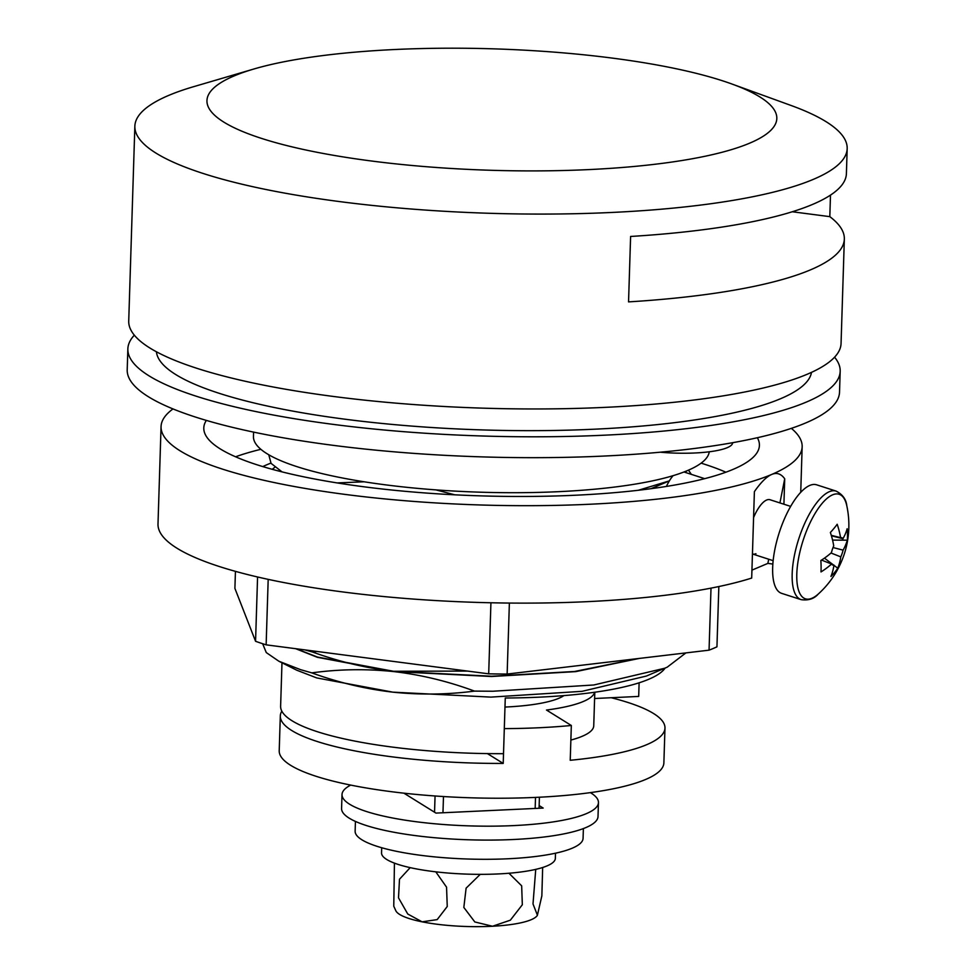 <?xml version="1.0" encoding="UTF-8"?>
<svg xmlns="http://www.w3.org/2000/svg" width="975" height="975" viewBox="0 0 975 975"><rect width="100%" height="100%" fill="white"/><g stroke="black" fill="none" stroke-linecap="round" stroke-linejoin="round"><path stroke-width="1.46" d="M665.108 668.094A192.428 40.987 -178.2 0 1 505.269 698.003L503.514 753.675A192.428 40.987 -178.2 0 1 391.109 746.923A192.428 40.987 -178.2 0 1 280.617 706.229L281.982 662.793M594.604 698.502L638.686 696.43L639.112 682.805M685.888 652.909L667.253 667.144L646.388 676.053L582.087 691.324L490.876 697.113L392.827 692.152C420.298 694.98 447.525 694.627 474.496 691.104C447.891 681.257 420.883 674.737 393.473 671.556L317.362 657.308L295.62 648.68M664.779 668.228L593.799 684.986L492.875 691.238L474.496 691.104M638.089 658.564L574.689 671.47L491.534 676.223L393.486 671.275L317.375 657.04L296.29 648.765M639.307 658.418L575.725 671.629L491.522 676.504L393.473 671.556C365.991 668.728 338.764 669.179 311.805 672.872C338.423 682.561 365.43 688.984 392.827 692.152L316.717 677.918L296.753 670.203L278.887 661.245L266.272 652.568L262.653 643.719M311.805 672.872L300.653 669.691L278.887 661.245M316.887 651.446L312.463 651.995C339.081 661.684 366.088 668.107 393.486 671.275L467.61 671.08M312.463 651.995L304.858 649.886M608.071 662.11L561.661 667.607M156.414 351.768A327.832 69.834 1.8 0 0 344.589 419.153A327.832 69.834 1.8 0 0 811.493 372.365M709.252 451.803A228.053 48.579 -178.2 0 1 384.394 484.697A228.053 48.579 -178.2 0 1 253.451 436.459L253.585 432.12M732.652 442.711L732.639 442.772A57.013 12.151 -178.2 0 1 660.233 452.205M454.813 494.825L435.91 489.889M686.961 470.791L685.072 472.339M669.374 480.87L638.284 490.279M669.362 480.882L650.934 488.707M364.102 481.784L337.143 482.93M658.357 485.562L651.922 488.572M282.055 471.888L271.074 463.369L268.759 454.752M688.484 470.145L691.336 474.362M272.269 469.328L274.913 467.183M355.436 821.425L355.132 831.175A114.026 24.29 1.8 0 0 420.603 855.294A114.026 24.29 1.8 0 0 583.074 838.342L583.379 828.579M542.661 867.506L541.856 895.854L537.383 915.306A71.272 15.186 -178.2 0 1 537.383 915.306A71.272 15.186 -178.2 0 1 537.103 915.744A71.272 15.186 -178.2 0 1 492.509 926.25A71.272 15.186 -178.2 0 1 422.102 921.826A71.272 15.186 -178.2 0 1 395.887 910.857L393.766 906.214L394.436 863.131M537.42 915.245L533.008 903.947L535.738 869.383M508.938 873.247L521.662 885.824L522.332 904.739L510.352 920.181L492.509 926.25L474.825 921.96L463.832 907.445L466.111 888.164L480.248 874.356M435.788 871.833L446.562 887.177L447.245 906.506L437.178 919.608L422.102 921.826L407.757 914.014L398.507 897.829L399.494 879.243L410.183 867.64M281.836 711.141A192.428 40.987 1.8 0 0 280.312 715.967L279.216 750.762A192.428 40.987 1.8 0 0 290.611 765.29A192.428 40.987 1.8 0 0 504.014 798.208A192.428 40.987 1.8 0 0 663.878 762.852L664.974 728.057A192.428 40.987 1.8 0 0 653.591 713.542A192.428 40.987 1.8 0 0 611.191 697.722M280.312 715.967A192.428 40.987 1.8 0 0 291.696 730.482A192.428 40.987 1.8 0 0 503.21 763.425L504.307 728.618A192.428 40.987 1.8 0 0 571.326 725.485L570.229 760.281A192.428 40.987 1.8 0 0 664.974 728.057M504.977 707.058A94.075 20.036 1.8 0 0 563.916 695.602M487.415 753.602L503.21 763.425M570.862 740.062A121.156 25.813 1.8 0 0 593.738 725.814L594.799 692.226M571.326 725.485L546.487 710.044A121.156 25.813 1.8 0 0 594.653 692.25M796.77 577.383A54.929 20.134 107.9 0 0 818.293 594.019A92.649 92.649 0 0 0 846.787 505.708A54.929 20.134 107.9 0 0 821.718 503.892A54.929 20.134 107.9 0 0 796.77 577.383M833.04 547.536L843.082 550.144A14.381 5.277 107.9 0 1 840.791 556.871A92.357 63.241 -140.4 0 1 837.769 568.206A91.601 66.605 -145.8 0 1 834.588 572.496A91.601 66.605 -145.8 0 1 830.944 576.444A92.357 63.241 39.6 0 0 833.978 565.11A14.381 5.277 107.9 0 1 832.711 565.025A14.381 5.277 107.9 0 1 831.59 564.025L821.535 560.089M843.082 550.144A92.357 58.171 -0.8 0 0 847.287 540.174A91.601 71.114 1.9 0 0 847.129 528.767A92.357 58.171 179.2 0 1 842.936 538.736A14.381 5.277 107.9 0 0 841.535 537.652A14.381 5.277 107.9 0 0 840.547 537.652A92.357 63.241 -140.4 0 0 837.184 524.258A91.601 36.648 -26.2 0 1 834.015 528.352A91.601 36.648 -26.2 0 1 830.371 532.496A92.357 63.241 39.6 0 1 833.723 545.89A14.381 5.277 107.9 0 0 831.431 552.63A92.357 58.171 179.2 0 1 820.852 560.528A91.601 41.157 -114.8 0 1 820.999 571.935A92.357 58.171 -0.8 0 0 831.59 564.025M801.121 599.637A57.013 20.902 107.9 0 1 792.139 577.383A57.013 20.902 107.9 0 1 807.446 517.688A57.013 20.902 107.9 0 1 836.123 491.107L816.636 484.819A57.013 20.902 107.9 0 0 787.946 511.4A57.013 20.902 107.9 0 0 772.639 571.094A57.013 20.902 107.9 0 0 781.621 593.348L801.121 599.637C808.36 600.697 814.088 598.821 818.293 594.019M831.724 564.22L833.978 565.11M837.769 568.206L833.942 565.317M833.345 564.866L824.448 558.139M831.273 535.324L840.547 537.652M840.791 556.871L831.005 553.008M842.936 538.736L831.395 535.75M847.287 540.174L832.565 540.101M673.103 475.666A28.507 10.457 107.9 0 0 666.4 486.44M134.331 335.181A356.338 75.916 1.8 0 0 127.859 348.916L127.201 369.793A356.338 75.916 1.8 0 0 331.805 445.161A356.338 75.916 1.8 0 0 839.524 392.182L840.182 371.292A356.338 75.916 1.8 0 0 834.576 357.191M127.859 348.916A356.338 75.916 1.8 0 0 332.463 424.283A356.338 75.916 1.8 0 0 840.182 371.292M381.7 847.738L381.542 852.906A86.946 18.525 1.8 0 0 467.866 874.148A86.946 18.525 1.8 0 0 555.348 858.366L555.506 853.198M442.967 812.76L443.479 796.538M535.165 808.446L535.507 797.404M434.545 812.224L435.057 795.978M539.065 808.263L539.407 797.221M731.811 83.972A285.078 60.73 1.8 0 0 613.141 58.207A285.078 60.73 1.8 0 0 254.048 68.957A285.078 60.73 1.8 0 0 370.646 160.899A285.078 60.73 1.8 0 0 706.058 156.049A285.078 60.73 1.8 0 0 731.811 83.972L790.92 105.422A356.338 75.916 -178.2 0 1 847.178 148.59A356.338 75.916 -178.2 0 1 339.458 201.569A356.338 75.916 -178.2 0 1 134.855 126.202L128.724 321.067A356.338 75.916 1.8 0 0 333.328 396.447A356.338 75.916 1.8 0 0 841.059 343.456L844.338 239.058A356.338 75.916 1.8 0 0 829.81 216.645L830.493 195.098M134.855 126.202A356.338 75.916 -178.2 0 1 193.72 86.653L254.048 68.957M847.178 148.59L846.398 173.635A356.338 75.916 1.8 0 1 630.606 236.462L628.546 301.884A356.338 75.916 1.8 0 0 844.338 239.058M829.81 216.645L792.273 211.758M790.652 506.391L770.018 499.736A28.507 10.457 107.9 0 0 766.606 500.041A28.507 10.457 107.9 0 0 753.59 517.542M752.444 553.971A28.507 10.457 107.9 0 0 752.517 553.995A28.507 10.457 107.9 0 0 755.93 553.702M772.858 564.05L767.873 563.392L768.702 559.223M779.915 502.929L784.717 478.798C781.097 473.753 776.758 472.302 771.7 474.447C766.63 476.604 760.866 482.332 754.394 491.632L751.688 578.065A320.702 68.323 1.8 0 1 342.152 591.862A320.702 68.323 1.8 0 1 157.999 524.026L161.058 426.587A320.702 68.323 1.8 0 0 345.211 494.423A320.702 68.323 1.8 0 0 771.7 474.447A320.702 68.323 1.8 0 0 802.157 446.733A320.702 68.323 1.8 0 0 791.371 428.366M767.873 563.392L751.932 570.143M725.888 472.205A277.948 59.207 1.8 0 0 701.122 463.149M260.873 449.317A277.948 59.207 1.8 0 0 235.584 456.8M270.879 463.113A235.182 50.103 1.8 0 0 262.787 466.598M206.334 420.408A277.948 59.207 1.8 0 0 203.799 427.928A277.948 59.207 1.8 0 0 363.395 486.72A277.948 59.207 1.8 0 0 759.415 445.392A277.948 59.207 1.8 0 0 757.356 437.726M783.912 504.221L784.717 478.798M172.989 408.927A320.702 68.323 1.8 0 0 161.058 426.587M718.843 586.548L716.942 646.827A262.263 55.868 -178.2 0 1 709.057 650.167L507.146 674.054A262.263 55.868 -178.2 0 1 488.694 673.835L490.925 602.769M507.146 674.054L509.377 603.062M488.694 673.835L266.138 644.841L268.186 579.369M266.138 644.841A262.263 55.868 -178.2 0 1 255.56 641.282L234.902 588.4L235.438 571.362M255.56 641.282L257.571 576.993M709.057 650.167L711.007 588.132M403.906 793.175L435.947 813.089L543.173 808.068L539.151 805.569M350.707 785.094A128.286 27.324 1.8 0 0 342.018 794.54A128.286 27.324 1.8 0 0 513.703 825.593A128.286 27.324 1.8 0 0 598.455 802.596A128.286 27.324 1.8 0 0 590.387 792.626M342.018 794.54L341.579 808.458A128.286 27.324 1.8 0 0 513.264 839.512A128.286 27.324 1.8 0 0 598.016 816.514L598.455 802.596M836.123 491.107C842.619 494.483 846.178 499.346 846.787 505.708M683.975 471.985L704.681 478.664M752.517 553.995L773.151 560.662M800.731 492.314L802.157 446.733"/></g></svg>
